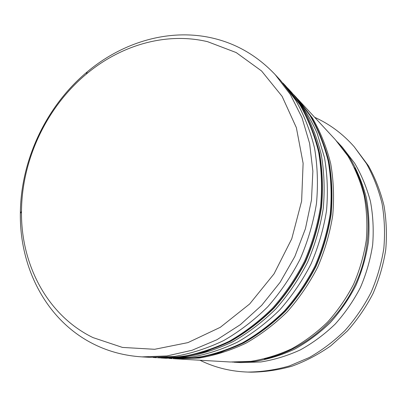 <?xml version="1.0" encoding="UTF-8"?>
<svg xmlns="http://www.w3.org/2000/svg" width="407" height="407" viewBox="0 0 407 407"><rect width="100%" height="100%" fill="white"/><g stroke="black" fill="none" stroke-linecap="round" stroke-linejoin="round"><path stroke-width="0.61" d="M207.651 41.702C165.934 31.741 120.558 45.299 86.289 74.115C46.602 107.163 21.805 159.676 21.495 211.319C20.757 264.046 46.907 315.176 92.969 337.586L122.446 347.42L154.665 349.292L187.937 342.613L220.294 327.314L249.659 303.978L274.038 273.86L291.753 238.812L301.623 201.124L303.113 163.273L296.362 127.65L282.112 96.347L261.559 70.966L236.202 52.569L207.651 41.702M94.231 344.373C46.5 320.914 19.572 267.918 20.35 213.472C20.696 160.134 46.256 106.013 87.225 71.861C122.604 42.094 169.526 27.971 212.851 38.161C236.625 43.717 257.422 55.886 275.239 74.674L290.344 94.5L301.979 117.628L309.615 143.442L312.866 171.174L311.487 199.923L305.428 228.703L294.846 256.507L280.097 282.341L261.716 305.306L240.395 324.633L216.916 339.743L192.124 350.244L166.875 355.957L141.967 356.883C124.801 355.794 108.888 351.628 94.231 344.373M314.672 117.328C329.67 124.084 342.836 133.888 354.187 146.739L366.442 163.558C373.321 175.961 378.525 189.301 382.061 203.576C384.549 218.218 385.139 233.145 383.832 248.356C381.42 263.522 377.157 278.23 371.031 292.485C363.914 306.268 355.265 318.91 345.085 330.408C334.167 341.081 322.268 350.106 309.376 357.483L289.291 365.979C275.473 369.912 261.63 371.937 247.777 372.069C231.522 371.51 216.326 367.923 202.177 361.304L199.959 360.241M354.187 146.739L368.467 165.847C375.285 178.139 380.448 191.351 383.954 205.484C386.426 219.978 387.021 234.747 385.734 249.801C383.353 264.804 379.136 279.355 373.082 293.452C366.041 307.087 357.478 319.587 347.405 330.957L330.672 345.909C318.498 354.436 305.662 361.177 292.16 366.137C278.464 370.029 264.748 372.034 251.012 372.161L247.777 372.069M336.564 141.025L350.234 158.501C357.26 170.528 362.612 183.547 366.29 197.553C368.925 211.945 369.648 226.663 368.457 241.692C366.152 256.695 361.976 271.245 355.927 285.353C348.88 298.987 340.293 311.457 330.174 322.766C319.317 333.236 307.499 342.022 294.704 349.135C281.552 355.189 268.101 359.325 254.344 361.543L232.168 362.088M337.779 142.323L342.455 147.38L354.695 163.268C361.599 175.071 366.865 187.836 370.487 201.557C373.087 215.659 373.809 230.062 372.659 244.775C370.416 259.452 366.341 273.682 360.429 287.479C353.53 300.804 345.131 312.998 335.22 324.053C324.593 334.284 313.008 342.882 300.468 349.832C287.566 355.749 274.364 359.793 260.862 361.96L240.817 362.601L233.939 362.205M297.359 98.611L335.363 139.708L347.929 156.034C355.016 168.183 360.414 181.329 364.123 195.477C366.773 210.027 367.496 224.903 366.285 240.099C363.95 255.27 359.722 269.989 353.602 284.254C346.469 298.041 337.79 310.658 327.559 322.1C316.59 332.692 304.65 341.585 291.727 348.779C278.444 354.899 264.86 359.086 250.982 361.33L230.387 362.001L174.506 358.755M298.367 99.69L312.535 118.213C320.518 132.092 326.572 147.207 330.693 163.563C333.598 180.428 334.274 197.736 332.723 215.491C329.874 233.242 324.842 250.498 317.633 267.267C309.264 283.486 299.13 298.336 287.235 311.813C274.506 324.293 260.709 334.763 245.843 343.238C230.591 350.442 215.074 355.372 199.288 358.028L175.977 358.852M286.925 87.332L302.61 107.606C310.831 121.952 317.053 137.607 321.276 154.574C324.242 172.08 324.893 190.069 323.239 208.542C320.238 227.014 314.982 244.989 307.463 262.464C298.743 279.375 288.202 294.851 275.844 308.908C262.627 321.922 248.321 332.845 232.916 341.677C217.129 349.191 201.089 354.334 184.788 357.102L159.168 357.87M160.755 357.972L165.959 358.272L189.748 357.417C205.876 354.69 221.739 349.618 237.342 342.211C252.564 333.501 266.697 322.731 279.746 309.905C291.946 296.047 302.35 280.784 310.948 264.112C318.36 246.876 323.54 229.146 326.49 210.923C328.108 192.694 327.442 174.939 324.501 157.651L317.15 133.206C310.343 117.989 301.811 104.36 291.554 92.323L288.014 88.492M141.967 356.883L149.913 357.341L174.455 356.44C191.112 353.591 207.524 348.295 223.692 340.562C239.469 331.471 254.141 320.228 267.704 306.832C280.392 292.363 291.224 276.429 300.193 259.03C307.931 241.051 313.354 222.563 316.468 203.571C318.193 184.59 317.557 166.117 314.555 148.153C310.256 130.759 303.917 114.723 295.538 100.046L280.642 80.52L275.239 74.674M285.114 85.353L299.827 104.63C308.109 119.109 314.377 134.915 318.63 152.05C321.611 169.734 322.258 187.917 320.579 206.588C317.531 225.264 312.21 243.442 304.609 261.116C295.787 278.215 285.134 293.874 272.644 308.094C259.29 321.255 244.841 332.3 229.289 341.239C213.354 348.84 197.166 354.039 180.723 356.842L157.56 357.784C173.631 358.058 189.85 355.942 206.222 351.429L230.204 341.351C245.716 332.438 260.134 321.423 273.448 308.297C285.907 294.124 296.535 278.505 305.326 261.457C312.907 243.834 318.213 225.707 321.25 207.082C322.924 188.456 322.273 170.324 319.297 152.686C315.054 135.592 308.796 119.826 300.529 105.377L285.846 86.142L282.845 82.967M295.68 96.785L309.966 115.466C318.009 129.467 324.104 144.724 328.256 161.238C331.176 178.266 331.847 195.752 330.27 213.695C327.381 231.629 322.293 249.074 315.003 266.025C306.542 282.422 296.306 297.436 284.284 311.06C271.433 323.677 257.504 334.269 242.496 342.831C227.106 350.122 211.452 355.102 195.528 357.789L173.026 358.679C188.614 358.949 204.329 356.924 220.167 352.599L243.34 342.933C258.313 334.391 272.207 323.83 285.027 311.253C297.018 297.665 307.229 282.692 315.669 266.341C322.934 249.435 328.006 232.036 330.886 214.148C332.458 196.255 331.786 178.81 328.871 161.823C324.725 145.35 318.64 130.128 310.612 116.158L296.357 97.517L293.595 94.582M354.517 167.821C372.222 201.826 372.965 246.907 355.067 284.946C337.062 322.934 301.775 350.997 264.265 358.933M157.56 357.784L181.96 356.903C198.484 354.09 214.713 348.891 230.647 341.3C246.184 332.382 260.597 321.382 273.886 308.292C286.314 294.159 296.907 278.602 305.667 261.615C313.217 244.063 318.503 225.997 321.52 207.422C323.189 188.843 322.527 170.721 319.541 153.063C315.283 135.928 308.989 120.09 300.661 105.55L285.846 86.142M153.205 357.494L156.486 357.722M173.026 358.679L196.662 357.845C212.652 355.153 228.342 350.173 243.727 342.892C258.72 334.345 272.614 323.799 285.414 311.248C297.375 297.695 307.56 282.773 315.969 266.483C323.209 249.639 328.261 232.29 331.13 214.443C332.692 196.586 332.01 179.156 329.085 162.149C324.928 145.64 318.808 130.362 310.729 116.305L296.357 97.517M169.002 358.409L172.029 358.623M21.495 211.319L20.35 213.472M86.289 74.115L87.225 71.861"/></g></svg>
